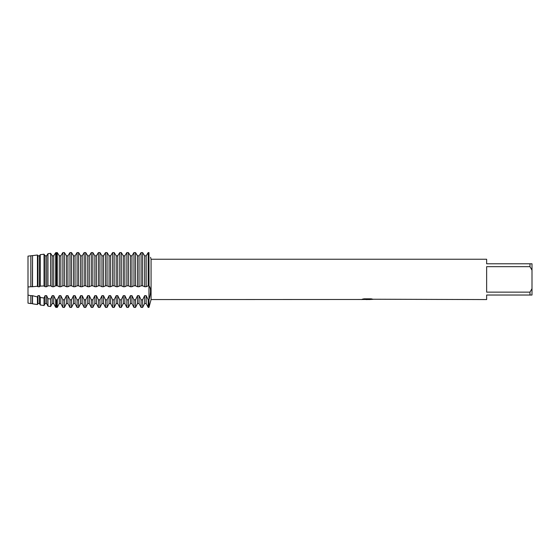 <?xml version="1.0" encoding="UTF-8"?>
<svg xmlns="http://www.w3.org/2000/svg" width="560" height="560" viewBox="0 0 560 560"><rect width="100%" height="100%" fill="white"/><g stroke="black" fill="none" stroke-linecap="round" stroke-linejoin="round"><path stroke-width="0.84" d="M361.144 299.481L151.074 299.565L148.96 307.412L148.96 285.81C151.039 288.162 151.039 292.831 148.96 299.81L148.19 299.81L146.174 295.659L144.634 295.659L144.634 303.548L142.618 307.412L142.618 299.81L141.078 299.81L139.062 295.659L137.522 295.659L137.522 303.548L135.513 307.412L135.513 299.81L133.966 299.81L131.957 295.659L130.41 295.659L130.41 303.548L128.401 307.412L128.401 299.81L126.854 299.81L124.845 295.659L123.298 295.659L123.298 303.548L121.289 307.412L121.289 299.81L119.742 299.81L117.733 295.659L116.186 295.659L116.186 303.548L114.177 307.412L114.177 299.81L112.63 299.81L110.621 295.659L109.074 295.659L109.074 303.548L107.065 307.412L107.065 299.81L105.518 299.81L103.509 295.659L101.962 295.659L101.962 303.548L99.953 307.412L99.953 299.81L98.406 299.81L96.397 295.659L94.85 295.659L94.85 303.548L92.841 307.412L92.841 299.81L91.294 299.81L89.285 295.659L87.738 295.659L87.738 303.548L85.729 307.412L85.729 299.81L84.182 299.81L82.173 295.659L80.626 295.659L80.626 303.548L78.617 307.412L78.617 299.81L77.077 299.81L75.061 295.659L73.521 295.659L73.521 303.548L71.505 307.412L71.505 299.81L69.965 299.81L67.949 295.659L66.409 295.659L66.409 303.548L64.393 307.412L64.393 299.81L62.853 299.81L60.837 295.659L59.297 295.659L59.297 303.548L57.281 307.412L57.281 299.81L55.678 299.712L53.725 295.659L52.185 295.659L52.185 303.548L50.624 306.537L50.624 299.019L47.964 298.634L46.62 295.659L45.073 295.659L45.073 303.548L44.03 305.55L44.03 298.039L40.25 297.43L39.508 295.659L37.961 295.659L37.961 303.548L37.436 304.556L37.436 296.947L32.396 295.659L30.835 295.694L30.835 303.569L28 303.142L28 256.13L30.835 255.801L28 256.13L28 295.085L28 287L30.835 286.72L30.835 255.801L32.536 255.605L32.396 286.734L37.436 286.251L37.436 255.017L32.536 255.605L37.436 255.017L37.961 255.822L37.436 255.017M367.605 299.516L365.631 299.516M367.192 299.565L366.331 299.565M529.984 292.145L486.64 292.145L486.64 266.665L529.984 266.665L532 270.179L532 288.631L529.984 292.145L529.984 295.029L486.64 295.029L486.64 299.565L372.981 299.236M529.984 266.665L529.984 263.781L486.64 263.781L486.64 259.245L151.074 259.245L151.074 299.565M361.144 299.53L367.92 299.257L362.117 299.257L364.007 298.83L371.161 298.83L373.24 299.306L369.047 299.558M150.549 257.292L151.074 259.245M148.96 252.595C151.039 258.853 151.039 258.853 148.96 252.595C151.039 258.853 151.039 258.853 148.96 252.595L148.19 252.595L146.174 255.822L144.634 255.822L142.618 252.588L141.078 252.595L139.062 255.822L137.522 255.822L135.513 252.588L133.966 252.595L131.957 255.822L130.41 255.822L128.401 252.588L126.854 252.595L124.845 255.822L123.298 255.822L121.289 252.588L119.742 252.595L117.733 255.822L116.186 255.822L114.177 252.588L112.63 252.595L110.621 255.822L109.074 255.822L107.065 252.588L105.518 252.595L103.509 255.822L101.962 255.822L99.953 252.588L98.406 252.595L96.397 255.822L94.85 255.822L92.841 252.588L91.294 252.595L89.285 255.822L87.738 255.822L85.729 252.588L84.182 252.595L82.173 255.822L80.626 255.822L78.617 252.588L77.077 252.595L75.061 255.822L73.521 255.822L71.505 252.588L69.965 252.595L67.949 255.822L66.409 255.822L64.393 252.588L62.853 252.595L60.837 255.822L59.297 255.822L57.281 252.588L55.678 252.693L53.725 255.822L52.185 255.822L50.624 253.358L47.964 253.708L46.62 255.822L45.073 255.822L44.03 254.205L40.25 254.674L39.508 255.822L37.961 255.822L37.961 286.734L39.508 286.734L39.508 255.822L40.25 254.674L44.03 254.205L45.073 255.822L45.073 286.734L46.62 286.734L46.62 255.822L47.964 253.708L50.624 253.358L52.185 255.822L52.185 286.734L53.725 286.734L53.725 255.822L55.678 252.693L55.678 285.81L57.281 285.81L57.281 252.595L59.297 255.822L59.297 286.734L60.837 286.734L60.837 255.822L62.853 252.588L62.853 285.81L64.393 285.81L64.393 252.595L66.409 255.822L66.409 286.734L67.949 286.734L67.949 255.822L69.965 252.588L69.965 285.81L71.505 285.81L71.505 252.595L73.521 255.822L73.521 286.734L75.061 286.734L75.061 255.822L77.077 252.588L77.077 285.81L78.617 285.81L78.617 252.595L80.626 255.822L80.626 286.734L82.173 286.734L82.173 255.822L84.182 252.588L84.182 285.81L85.729 285.81L85.729 252.595L87.738 255.822L87.738 286.734L89.285 286.734L89.285 255.822L91.294 252.588L91.294 285.81L92.841 285.81L92.841 252.595L94.85 255.822L94.85 286.734L96.397 286.734L96.397 255.822L98.406 252.588L98.406 285.81L99.953 285.81L99.953 252.595L101.962 255.822L101.962 286.734L103.509 286.734L103.509 255.822L105.518 252.588L105.518 285.81L107.065 285.81L107.065 252.595L109.074 255.822L109.074 286.734L110.621 286.734L110.621 255.822L112.63 252.588L112.63 285.81L114.177 285.81L114.177 252.595L116.186 255.822L116.186 286.734L117.733 286.734L117.733 255.822L119.742 252.588L119.742 285.81L121.289 285.81L121.289 252.595L123.298 255.822L123.298 286.734L124.845 286.734L124.845 255.822L126.854 252.588L126.854 285.81L128.401 285.81L128.401 252.595L130.41 255.822L130.41 286.734L131.957 286.734L131.957 255.822L133.966 252.588L133.966 285.81L135.513 285.81L135.513 252.595L137.522 255.822L137.522 286.734L139.062 286.734L139.062 255.822L141.078 252.588L141.078 285.81L142.618 285.81L142.618 252.595L144.634 255.822L144.634 286.734L146.174 286.734L146.174 255.822L148.19 252.588L148.19 285.81L148.96 285.81L148.96 252.595L149.037 285.852M361.879 299.516L367.472 299.432M362.313 299.201L367.92 299.257M532 270.179L532 263.781L529.984 263.781M529.984 295.029L532 295.029L532 288.631M142.618 285.81L144.634 286.734M142.618 307.412L141.078 307.412L141.078 299.81M139.062 286.734L141.078 285.81M146.174 286.734L148.19 285.81M148.96 285.81L148.96 307.412L148.19 307.412L148.19 299.81M135.513 285.81L137.522 286.734M135.513 307.412L133.966 307.412L133.966 299.81M131.957 286.734L133.966 285.81M128.401 285.81L130.41 286.734M128.401 307.412L126.854 307.412L126.854 299.81M124.845 286.734L126.854 285.81M121.289 285.81L123.298 286.734M121.289 307.412L119.742 307.412L119.742 299.81M117.733 286.734L119.742 285.81M114.177 285.81L116.186 286.734M114.177 307.412L112.63 307.412L112.63 299.81M110.621 286.734L112.63 285.81M107.065 285.81L109.074 286.734M107.065 307.412L105.518 307.412L105.518 299.81M103.509 286.734L105.518 285.81M99.953 285.81L101.962 286.734M99.953 307.412L98.406 307.412L98.406 299.81M96.397 286.734L98.406 285.81M92.841 285.81L94.85 286.734M92.841 307.412L91.294 307.412L91.294 299.81M89.285 286.734L91.294 285.81M85.729 285.81L87.738 286.734M85.729 307.412L84.182 307.412L84.182 299.81M82.173 286.734L84.182 285.81M78.617 285.81L80.626 286.734M78.617 307.412L77.077 307.412L77.077 299.81M75.061 286.734L77.077 285.81M71.505 285.81L73.521 286.734M71.505 307.412L69.965 307.412L69.965 299.81M67.949 286.734L69.965 285.81M64.393 285.81L66.409 286.734M64.393 307.412L62.853 307.412L62.853 299.81M60.837 286.734L62.853 285.81M57.281 285.81L59.297 286.734M57.281 307.412L56.427 307.412L56.427 299.81M56.427 307.412L55.678 307.3L55.678 299.712M53.725 286.734L55.678 285.81M46.62 286.734L47.964 285.873L50.624 285.831L50.624 253.358M50.624 285.831L52.185 286.734M50.624 306.537L47.964 306.138L47.964 298.634M47.964 253.708L47.964 285.873M39.508 286.734L40.25 286.111L44.03 285.971L44.03 254.205M44.03 285.971L45.073 286.734M44.03 305.55L40.25 304.983L40.25 297.43M40.25 254.674L40.25 286.111M37.436 286.251L37.961 286.734M37.436 304.556L32.536 303.821L32.536 296.037M32.536 255.605L32.536 286.573M30.849 255.822L30.835 286.72L32.396 286.734M30.835 295.694L28 295.085L28 303.142M144.634 295.659L142.618 299.81M137.522 295.659L135.513 299.81M130.41 295.659L128.401 299.81M123.298 295.659L121.289 299.81M116.186 295.659L114.177 299.81M109.074 295.659L107.065 299.81M101.962 295.659L99.953 299.81M94.85 295.659L92.841 299.81M87.738 295.659L85.729 299.81M80.626 295.659L78.617 299.81M73.521 295.659L71.505 299.81M66.409 295.659L64.393 299.81M59.297 295.659L57.281 299.81M52.185 295.659L50.624 299.019M45.073 295.659L44.03 298.039M37.961 295.659L37.436 296.947M32.396 295.659L32.396 303.548L30.849 303.548L30.849 295.659M37.961 303.548L39.508 303.548L39.508 295.659M45.073 303.548L46.62 303.548L46.62 295.659M52.185 303.548L53.725 303.548L53.725 295.659M56.427 285.81L56.427 252.595M59.297 303.548L60.837 303.548L60.837 295.659M66.409 303.548L67.949 303.548L67.949 295.659M73.521 303.548L75.061 303.548L75.061 295.659M80.626 303.548L82.173 303.548L82.173 295.659M87.738 303.548L89.285 303.548L89.285 295.659M94.85 303.548L96.397 303.548L96.397 295.659M101.962 303.548L103.509 303.548L103.509 295.659M109.074 303.548L110.621 303.548L110.621 295.659M116.186 303.548L117.733 303.548L117.733 295.659M123.298 303.548L124.845 303.548L124.845 295.659M130.41 303.548L131.957 303.548L131.957 295.659M137.522 303.548L139.062 303.548L139.062 295.659M144.634 303.548L146.174 303.548L146.174 295.659M367.227 299.516L369.047 299.516M39.508 303.548L40.25 304.983M46.62 303.548L47.964 306.138M53.725 303.548L55.678 307.3M60.837 303.548L62.853 307.412M67.949 303.548L69.965 307.412M75.061 303.548L77.077 307.412M82.173 303.548L84.182 307.412M89.285 303.548L91.294 307.412M96.397 303.548L98.406 307.412M103.509 303.548L105.518 307.412M110.621 303.548L112.63 307.412M117.733 303.548L119.742 307.412M124.845 303.548L126.854 307.412M131.957 303.548L133.966 307.412M146.174 303.548L148.19 307.412M139.062 303.548L141.078 307.412"/></g></svg>
